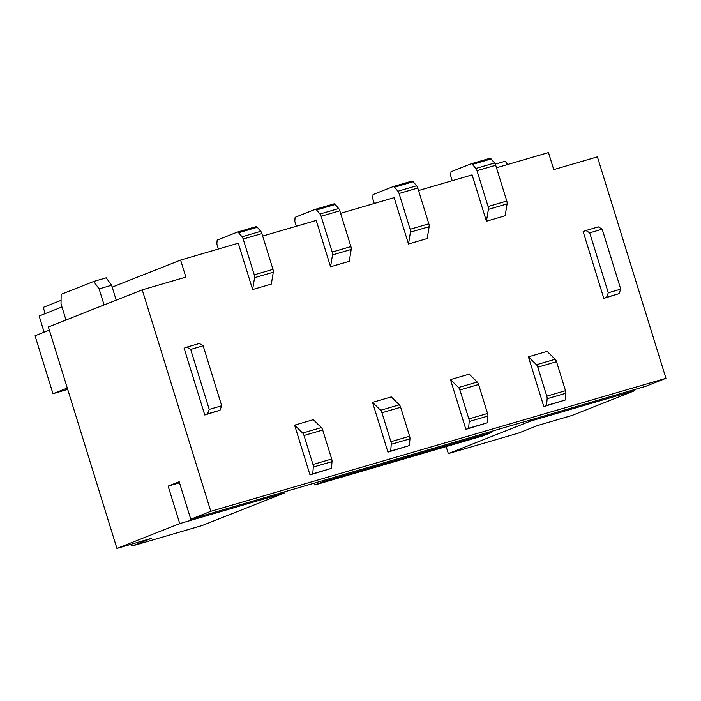 <?xml version="1.0" encoding="UTF-8"?>
<svg xmlns="http://www.w3.org/2000/svg" width="701" height="701" viewBox="0 0 701 701"><rect width="100%" height="100%" fill="white"/><g stroke="black" fill="none" stroke-linecap="round" stroke-linejoin="round"><path stroke-width="1.05" d="M186.86 347.118L184.1 348.204L204.771 414.992L220 410.251L221.709 405.756L203.141 345.786L199.329 343.472L186.86 347.118L190.672 349.431L209.231 409.402L207.531 413.897L204.771 414.992M418.55 190.532L472.097 174.882L486.441 221.218L488.387 209.362A3.566 1.481 -106.3 0 0 488.08 206.497L476.995 170.702A3.566 1.481 -106.3 0 0 475.848 168.459L472.404 164.411A3.566 1.481 -106.3 0 0 471.177 163.78A3.566 1.481 -106.3 0 0 471.125 163.797L450.988 171.763L450.664 175.714L452.206 180.692M410.444 232.136L429.152 226.668L427.207 238.533L408.499 243.992L410.444 232.136A3.566 1.481 -106.3 0 0 410.138 229.271L399.062 193.476A3.566 1.481 -106.3 0 0 397.914 191.233L394.47 187.185A3.566 1.481 -106.3 0 0 393.235 186.554A3.566 1.481 -106.3 0 0 393.182 186.571L373.055 194.536L372.722 198.488L374.264 203.474M340.607 213.306L394.155 197.656L408.499 243.992M332.511 254.91L351.21 249.442L349.264 261.307L330.565 266.766L332.511 254.91A3.566 1.481 -106.3 0 0 332.204 252.045L321.119 216.25A3.566 1.481 -106.3 0 0 319.971 214.007L316.528 209.958A3.566 1.481 -106.3 0 0 315.301 209.327A3.566 1.481 -106.3 0 0 315.248 209.345L295.112 217.31L294.788 221.262L296.33 226.248M262.673 236.079L316.221 220.429L330.565 266.766M254.568 277.684L273.276 272.216L271.331 284.08L252.623 289.548L254.568 277.684A3.566 1.481 -106.3 0 0 254.261 274.818L243.186 239.023A3.566 1.481 -106.3 0 0 242.038 236.78L238.594 232.732A3.566 1.481 -106.3 0 0 237.359 232.101A3.566 1.481 -106.3 0 0 237.306 232.119L217.17 240.084L216.846 244.036L218.388 249.021M142.233 289.846L210.791 511.309L190.777 519.231L179.176 481.753L168.135 486.117L179.736 523.594L116.927 548.436L48.378 326.973L142.233 289.846L185.879 277.097L180.604 260.062L238.279 243.203L252.623 289.548M210.791 511.309L665.95 378.312L645.936 386.225L190.777 519.231M496.483 167.758L548.48 152.564L553.746 169.598L597.392 156.849L665.95 378.312M488.387 209.362L507.095 203.895L505.149 215.759L486.441 221.218M528.414 356.827L543.818 406.571L546.578 405.476L547.13 398.729A3.566 1.481 -106.3 0 0 546.789 396.161L537.816 367.184A3.566 1.481 -106.3 0 0 536.475 364.73L528.414 356.827L547.122 351.359L555.183 359.262A3.566 1.481 -106.3 0 1 556.524 361.716L565.497 390.694A3.566 1.481 -106.3 0 1 565.838 393.261L565.278 400.008L546.578 405.476M565.278 400.008L543.818 406.571M450.48 379.6L465.876 429.345L468.636 428.25L469.197 421.503A3.566 1.481 -106.3 0 0 468.855 418.935L459.882 389.958A3.566 1.481 -106.3 0 0 458.542 387.504L450.48 379.6L469.188 374.132L477.241 382.036A3.566 1.481 -106.3 0 1 478.59 384.49L487.554 413.467A3.566 1.481 -106.3 0 1 487.896 416.035L487.344 422.791L468.636 428.25M487.344 422.791L465.876 429.345M372.538 402.374L387.942 452.119L390.702 451.023L391.254 444.276A3.566 1.481 -106.3 0 0 390.913 441.709L381.94 412.731A3.566 1.481 -106.3 0 0 380.599 410.278L372.538 402.374L391.246 396.906L399.307 404.81A3.566 1.481 -106.3 0 1 400.648 407.263L409.621 436.241A3.566 1.481 -106.3 0 1 409.962 438.808L409.402 445.564L390.702 451.023M409.402 445.564L387.942 452.119M294.604 425.148L310 474.892L312.76 473.797L313.321 467.05A3.566 1.481 -106.3 0 0 312.979 464.483L304.006 435.505A3.566 1.481 -106.3 0 0 302.666 433.052L294.604 425.148L313.303 419.68L321.365 427.584A3.566 1.481 -106.3 0 1 322.714 430.037L331.678 459.015A3.566 1.481 -106.3 0 1 332.02 461.591L331.468 468.338L312.76 473.797M331.468 468.338L310 474.892M585.905 230.515L598.374 226.87L602.185 229.183L620.753 289.145L619.044 293.649L603.815 298.381L583.144 231.602L585.905 230.515L589.716 232.828L608.284 292.79L606.575 297.294L603.815 298.381M572.095 415.43L537.798 425.454L518.477 433.095L448.333 453.591L530.455 421.108L634.896 390.597L572.095 415.43M49.35 330.127L35.05 335.788L52.978 393.708L67.699 389.379M67.287 388.047L52.978 393.708M116.927 548.436L151.223 538.412L131.902 546.061L131.332 544.23M180.604 260.062L112.169 287.13M61.96 306.985L39.133 316.011L44.137 332.186M168.135 486.117L179.5 482.796M283.844 492.032L284.168 493.075L202.046 525.557L131.902 546.061M61.066 300.335L43.252 307.38L45.188 313.619M530.131 420.065L530.455 421.108M634.571 389.546L634.896 390.597M446.169 446.598L448.333 453.591M179.736 523.594L284.168 493.075M322.819 480.649L323.143 481.692L314.863 484.969L483.208 435.777L491.489 432.499L491.164 431.457M314.863 484.969L314.293 483.138M323.143 481.692L491.489 432.499M273.276 272.216A3.566 1.481 -106.3 0 0 272.969 269.35L261.894 233.564A3.566 1.481 -106.3 0 0 260.737 231.312L257.293 227.264A3.566 1.481 -106.3 0 0 256.067 226.633A3.566 1.481 -106.3 0 0 256.014 226.651L237.411 232.084M351.21 249.442A3.566 1.481 -106.3 0 0 350.912 246.577L339.827 210.791A3.566 1.481 -106.3 0 0 338.679 208.539L335.236 204.49A3.566 1.481 -106.3 0 0 334 203.86A3.566 1.481 -106.3 0 0 333.948 203.877L315.354 209.31M429.152 226.668A3.566 1.481 -106.3 0 0 428.846 223.803L417.77 188.017A3.566 1.481 -106.3 0 0 416.613 185.765L413.169 181.717A3.566 1.481 -106.3 0 0 411.943 181.086A3.566 1.481 -106.3 0 0 411.89 181.103L393.296 186.536M507.095 203.895A3.566 1.481 -106.3 0 0 506.788 201.029L495.703 165.234A3.566 1.481 -106.3 0 0 494.555 162.991L491.112 158.943A3.566 1.481 -106.3 0 0 489.876 158.312A3.566 1.481 -106.3 0 0 489.824 158.33L471.23 163.762M65.99 320.006L61.022 303.954L61.145 294.341L93.715 281.46L106.193 277.815L111.59 285.246L116.2 300.142M93.715 281.46L99.113 288.891L111.59 285.246M99.113 288.891L104.081 304.935M190.672 349.431L203.141 345.786M209.231 409.402L221.709 405.756M207.531 413.897L220 410.251M507.62 164.498L505.237 161.212L495.274 164.122M602.185 229.183L589.716 232.828M620.753 289.145L608.284 292.79M619.044 293.649L606.575 297.294M313.321 467.05L332.02 461.591M312.979 464.483L331.678 459.015M304.006 435.505L322.714 430.037M302.666 433.052L321.365 427.584M254.261 274.818L272.969 269.35M243.186 239.023L261.894 233.564M242.038 236.78L260.737 231.312M238.594 232.732L257.293 227.264M391.254 444.276L409.962 438.808M390.913 441.709L409.621 436.241M381.94 412.731L400.648 407.263M380.599 410.278L399.307 404.81M332.204 252.045L350.912 246.577M321.119 216.25L339.827 210.791M319.971 214.007L338.679 208.539M316.528 209.958L335.236 204.49M469.197 421.503L487.896 416.035M468.855 418.935L487.554 413.467M459.882 389.958L478.59 384.49M458.542 387.504L477.241 382.036M410.138 229.271L428.846 223.803M399.062 193.476L417.77 188.017M397.914 191.233L416.613 185.765M394.47 187.185L413.169 181.717M547.13 398.729L565.838 393.261M546.789 396.161L565.497 390.694M537.816 367.184L556.524 361.716M536.475 364.73L555.183 359.262M488.08 206.497L506.788 201.029M476.995 170.702L495.703 165.234M475.848 168.459L494.555 162.991M472.404 164.411L491.112 158.943M237.359 232.101L256.067 226.633M315.301 209.327L334 203.86M393.235 186.554L411.943 181.086M471.177 163.78L489.876 158.312"/></g></svg>
